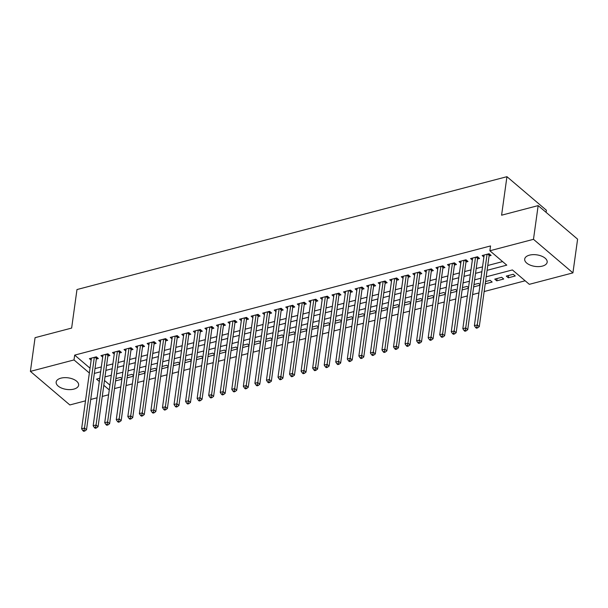 <?xml version="1.0" encoding="UTF-8"?>
<svg xmlns="http://www.w3.org/2000/svg" width="608" height="608" viewBox="0 0 608 608"><rect width="100%" height="100%" fill="white"/><g stroke="black" fill="none" stroke-linecap="round" stroke-linejoin="round"><path stroke-width="0.91" d="M60.952 378.153A11.339 5.844 7.9 0 1 72.96 379.08A11.339 5.844 7.9 0 1 78.63 385.191A11.339 5.844 7.9 0 1 73.834 389.112A11.339 5.844 7.9 0 1 61.826 388.185A11.339 5.844 7.9 0 1 56.156 382.075A11.339 5.844 7.9 0 1 60.952 378.153M529.492 255.147A11.339 5.844 7.9 0 1 541.492 256.082A11.339 5.844 7.9 0 1 547.17 262.185A11.339 5.844 7.9 0 1 542.374 266.106A11.339 5.844 7.9 0 1 530.366 265.179A11.339 5.844 7.9 0 1 524.696 259.069A11.339 5.844 7.9 0 1 529.492 255.147M114.494 388.588L120.817 386.924M126.046 385.556L132.369 383.891M137.598 382.523L143.921 380.859M149.15 379.491L155.473 377.826M160.702 376.458L167.025 374.794M172.254 373.426L178.577 371.762M183.798 370.394L190.129 368.729M195.35 367.361L201.681 365.697M206.902 364.329L213.233 362.664M218.454 361.296L224.785 359.632M230.006 358.264L236.337 356.6M241.558 355.232L247.889 353.567M253.11 352.192L259.441 350.535M264.662 349.159L270.993 347.502M276.214 346.127L282.545 344.47M287.766 343.094L294.097 341.438M299.318 340.062L305.649 338.405M310.87 337.03L317.201 335.373M322.422 333.997L328.753 332.34M333.974 330.965L340.305 329.308M345.526 327.932L351.857 326.276M357.078 324.9L363.409 323.243M368.63 321.868L374.961 320.211M380.182 318.835L386.513 317.178M391.734 315.803L398.065 314.146M403.286 312.77L409.617 311.114M414.838 309.738L421.169 308.081M426.39 306.706L432.714 305.041M437.942 303.673L444.266 302.009M449.494 300.641L455.818 298.976M461.046 297.608L467.37 295.944M472.598 294.576L478.922 292.912M484.15 291.544L525.145 280.782M108.604 394.774L102.273 396.431M97.052 397.807L90.721 399.464M85.5 400.839L69.844 404.951L30.4 371.382L74.009 359.936L89.361 373M546.09 212.359L546.387 210.246L506.943 176.685L76.98 289.552L71.638 328.077L35.074 337.676L30.4 371.382M506.943 176.685L501.592 215.202L538.156 205.603L577.6 239.172L572.926 272.878L529.317 284.324L512.407 269.944L486.187 276.822M133.524 375.607L132.035 374.346L127.429 375.554M133.433 376.215L127.118 377.88L127.437 375.554M156.628 369.542L155.139 368.281L150.533 369.489M156.537 370.15L150.214 371.807M179.725 363.478L178.243 362.216L173.637 363.424M179.641 364.086L173.326 365.75L173.645 363.424M202.829 357.413L201.347 356.151L196.741 357.36M202.745 358.021L196.43 359.685L196.749 357.36M225.933 351.348L224.451 350.086L219.845 351.295M225.849 351.956L219.534 353.62L219.853 351.295M249.037 345.283L247.555 344.022L242.949 345.23M248.953 345.891L242.63 347.548L242.957 345.222M272.141 339.218L270.659 337.957L266.053 339.165M272.057 339.826L265.734 341.483L266.061 339.158M295.245 333.154L293.763 331.892L289.157 333.1M295.161 333.762L288.838 335.418L289.165 333.093M318.349 327.089L316.867 325.827L312.261 327.036M318.265 327.697L311.942 329.354L312.269 327.028M341.453 321.024L339.971 319.755L335.365 320.971M341.369 321.632L335.038 323.281M364.557 314.959L363.067 313.69L358.469 314.906M364.473 315.567L358.15 317.224L358.477 314.898M387.661 308.894L386.171 307.625L381.566 308.834M387.577 309.502L381.254 311.159L381.581 308.834M410.765 302.83L409.275 301.56L404.67 302.769M410.681 303.438L404.358 305.094L404.685 302.769M433.869 296.765L432.379 295.496L427.774 296.704M433.785 297.373L427.462 299.03L427.789 296.704M456.973 290.7L455.483 289.431L450.878 290.639L450.558 292.957M456.889 291.308L450.566 292.965M480.077 284.628L478.587 283.366L473.982 284.574L473.67 286.9L479.986 285.243M503.705 279.011L501.691 277.301L494.76 279.125L496.774 280.835L503.705 279.011M104.485 380.486L109.942 385.122M515.257 275.979L513.243 274.269L506.312 276.093L508.326 277.803L515.257 275.979M492.153 282.044L490.139 280.334L485.534 281.542L485.214 283.86L492.153 282.044M468.525 287.668L467.035 286.398L462.43 287.607L462.118 289.932L468.434 288.276M445.421 293.732L443.931 292.463L439.326 293.672L439.006 295.99L445.337 294.34M422.317 299.797L420.827 298.528L416.222 299.736M422.233 300.405L415.91 302.062L416.237 299.736M399.213 305.862L397.723 304.593L393.118 305.801M399.129 306.47L392.798 308.119M376.109 311.927L374.619 310.658L370.021 311.866M376.025 312.535L369.702 314.192L370.029 311.866M353.005 317.992L351.515 316.722L346.917 317.938M352.921 318.6L346.598 320.256L346.925 317.931M329.901 324.056L328.419 322.795L323.813 324.003M329.817 324.664L323.494 326.321L323.821 323.996M306.797 330.121L305.315 328.86L300.709 330.068M306.713 330.729L300.39 332.386L300.717 330.06M283.693 336.186L282.211 334.924L277.605 336.133M283.609 336.794L277.278 338.443M260.589 342.251L259.107 340.989L254.501 342.198M260.505 342.859L254.182 344.516L254.509 342.19M237.485 348.316L236.003 347.054L231.397 348.262M237.401 348.924L231.078 350.58L231.405 348.255M214.381 354.38L212.899 353.119L208.293 354.327M214.297 354.988L207.974 356.645M191.277 360.445L189.795 359.184L185.189 360.392M191.193 361.053L184.878 362.718L185.197 360.392M168.18 366.51L166.691 365.248L162.085 366.457M168.089 367.118L161.774 368.782L162.093 366.457M145.076 372.575L143.587 371.313L138.981 372.522M144.985 373.183L138.67 374.847L138.989 372.522M121.972 378.64L120.483 377.378L115.877 378.586M121.889 379.248L115.566 380.912L115.885 378.586M538.156 205.603L533.482 239.316L572.926 272.878M487.092 270.309L506.776 265.149L489.873 250.762L490.542 245.944L74.678 355.118L74.009 359.936M489.873 250.762L533.482 239.316M99.758 378.275L96.55 379.111L99.317 381.467M103.816 385.297L109.273 389.941M480.966 278.198L474.635 279.855M469.414 281.23L463.083 282.887M457.862 284.263L451.531 285.92M446.31 287.295L439.979 288.952M434.758 290.328L428.435 291.984M423.206 293.36L416.883 295.017M411.654 296.392L405.331 298.049M400.102 299.425L393.779 301.082M388.55 302.457L382.227 304.114M376.998 305.49L370.675 307.154M365.446 308.522L359.123 310.186M353.894 311.554L347.571 313.219M342.342 314.587L336.019 316.251M330.798 317.619L324.467 319.284M319.246 320.652L312.915 322.316M307.694 323.684L301.363 325.348M296.142 326.716L289.811 328.381M284.59 329.749L278.259 331.413M273.038 332.781L266.707 334.446M261.486 335.814L255.155 337.478M249.934 338.846L243.603 340.51M238.382 341.878L232.051 343.543M226.83 344.911L220.499 346.575M215.278 347.943L208.947 349.608M203.726 350.976L197.395 352.64M192.174 354.008L185.843 355.672M180.622 357.04L174.291 358.705M169.07 360.073L162.739 361.737M157.518 363.105L151.187 364.77M145.966 366.138L139.635 367.802M134.414 369.17L128.083 370.834M122.862 372.21L116.531 373.867M111.31 375.242L104.979 376.899M94.331 373.418L100.662 371.762M105.883 370.386L112.214 368.729M117.435 367.354L123.766 365.697M128.987 364.321L135.318 362.664M140.539 361.289L146.87 359.632M152.091 358.256L158.422 356.6M163.643 355.224L169.974 353.567M175.195 352.192L181.526 350.535M186.747 349.159L193.078 347.502M198.299 346.127L204.63 344.47M209.851 343.094L216.182 341.438M221.403 340.062L227.734 338.398M232.955 337.03L239.286 335.365M244.507 333.997L250.838 332.333M256.059 330.965L262.39 329.3M267.611 327.932L273.942 326.268M279.163 324.9L285.494 323.236M290.715 321.868L297.046 320.203M302.267 318.835L308.59 317.171M313.819 315.803L320.142 314.138M325.371 312.77L331.694 311.106M336.923 309.738L343.246 308.074M348.475 306.706L354.798 305.041M360.027 303.673L366.35 302.009M371.579 300.641L377.902 298.976M383.131 297.608L389.454 295.944M394.676 294.576L401.006 292.912M406.228 291.544L412.558 289.879M417.78 288.511L424.11 286.847M429.332 285.479L435.662 283.814M440.884 282.446L447.214 280.782M452.436 279.414L458.766 277.75M463.988 276.382L470.318 274.717M475.54 273.349L481.87 271.685M95 368.608L101.331 366.943M106.552 365.575L112.883 363.911M118.104 362.543L124.435 360.878M129.656 359.51L135.987 357.846M141.208 356.478L147.539 354.814M152.76 353.446L159.091 351.781M164.312 350.413L170.643 348.749M175.864 347.381L182.195 345.716M187.416 344.348L193.747 342.684M198.968 341.316L205.299 339.652M210.52 338.284L216.851 336.619M222.072 335.251L228.403 333.587M233.624 332.211L239.955 330.554M245.176 329.179L251.507 327.522M256.728 326.146L263.059 324.49M268.28 323.114L274.611 321.457M279.832 320.082L286.155 318.425M291.384 317.049L297.707 315.392M302.936 314.017L309.259 312.36M314.488 310.984L320.811 309.328M326.04 307.952L332.363 306.295M337.592 304.92L343.915 303.263M349.144 301.887L355.467 300.23M360.696 298.855L367.019 297.198M372.24 295.822L378.571 294.166M383.792 292.79L390.123 291.133M395.344 289.758L401.675 288.101M406.896 286.725L413.227 285.061M418.448 283.693L424.779 282.028M430 280.66L436.331 278.996M441.552 277.628L447.883 275.964M453.104 274.596L459.435 272.931M464.656 271.563L470.987 269.899M476.208 268.531L482.539 266.866M487.76 265.498L502.611 261.6M74.678 355.118L90.03 368.182M96.322 359.07L98.344 358.538L96.338 356.828L89.406 358.652L91.147 360.134M107.874 356.037L109.896 355.505L107.89 353.795L100.958 355.619L102.699 357.101M119.426 353.005L121.448 352.473L119.442 350.763L112.51 352.579L114.251 354.069M130.978 349.972L133 349.44L130.986 347.73L124.055 349.547L125.803 351.036M142.53 346.94L144.552 346.408L142.538 344.698L135.607 346.514L137.355 347.996M154.082 343.908L156.104 343.376L154.09 341.666L147.159 343.482L148.907 344.964M165.634 340.875L167.656 340.343L165.642 338.633L158.711 340.45L160.459 341.932M177.186 337.843L179.208 337.311L177.194 335.601L170.263 337.417L172.011 338.899M188.738 334.81L190.76 334.278L188.746 332.568L181.815 334.385L183.563 335.867M200.29 331.778L202.312 331.246L200.298 329.536L193.367 331.352L195.115 332.834M211.842 328.746L213.864 328.214L211.85 326.504L204.919 328.32L206.659 329.802M223.394 325.713L225.416 325.181L223.402 323.471L216.471 325.288L218.211 326.77M234.946 322.681L236.968 322.149L234.954 320.439L228.023 322.255L229.763 323.737M246.498 319.648L248.52 319.116L246.506 317.406L239.575 319.223L241.315 320.705M258.05 316.616L260.072 316.084L258.058 314.374L251.127 316.19L252.867 317.672M269.602 313.584L271.624 313.052L269.61 311.342L262.679 313.158L264.419 314.64M281.154 310.551L283.176 310.019L281.162 308.309L274.231 310.126L275.971 311.608M292.706 307.519L294.728 306.987L292.714 305.277L285.783 307.093L287.523 308.575M304.258 304.486L306.28 303.954L304.266 302.244L297.335 304.061L299.075 305.543M315.81 301.454L317.832 300.922L315.818 299.212L308.887 301.028L310.627 302.51M327.362 298.422L329.384 297.89L327.37 296.18L320.439 297.996L322.179 299.478M338.914 295.389L340.936 294.857L338.922 293.147L331.991 294.964L333.731 296.446M350.466 292.357L352.488 291.825L350.474 290.115L343.543 291.931L345.283 293.413M362.018 289.324L364.04 288.792L362.026 287.082L355.095 288.899L356.835 290.381M373.57 286.292L375.592 285.76L373.578 284.042L366.647 285.866L368.387 287.348M385.122 283.26L387.144 282.728L385.13 281.01L378.199 282.834L379.939 284.316M396.667 280.227L398.688 279.695L396.682 277.978L389.751 279.802L391.491 281.284M408.219 277.195L410.24 276.663L408.234 274.945L401.303 276.769L403.043 278.251M419.771 274.162L421.792 273.63L419.786 271.913L412.855 273.737L414.595 275.219M431.323 271.122L433.344 270.598L431.338 268.88L424.407 270.704L426.147 272.186M442.875 268.09L444.896 267.566L442.89 265.848L435.959 267.672L437.699 269.154M454.427 265.058L456.448 264.533L454.442 262.816L447.511 264.64L449.251 266.122M465.979 262.025L468 261.501L465.986 259.783L459.063 261.607L460.803 263.089M477.531 258.993L479.552 258.468L477.538 256.751L470.607 258.575L472.355 260.057M489.083 255.96L491.104 255.436L489.09 253.718L482.159 255.542L483.907 257.024M508.645 275.477L508.326 277.803M497.093 278.51L496.774 280.835M393.133 305.801L392.806 308.127M335.373 320.963L335.046 323.289M277.613 336.125L277.294 338.451M208.301 354.327L207.982 356.653M150.541 369.489L150.222 371.815M487.069 254.25L477.265 324.915L474.377 325.675L484.181 255.01M489.653 254.197L489.311 254.912A1.421 0.942 -49.6 0 0 489.166 255.383L479.279 326.625L477.265 324.915L476.786 327.218L475.631 327.522L476.436 328.206L477.592 327.902L476.786 327.218M477.592 327.902L479.279 326.625M474.377 325.675L475.631 327.522M475.517 257.283L465.713 327.948L462.825 328.708L472.629 258.043M478.101 257.23L477.759 257.944A1.421 0.942 -49.6 0 0 477.614 258.415L467.727 329.658L465.713 327.948L465.234 330.25L464.079 330.554L464.884 331.238L466.04 330.942L465.234 330.25M466.04 330.942L467.727 329.658M462.825 328.708L464.079 330.554M463.965 260.315L454.161 330.98L451.273 331.74L461.077 261.075M466.549 260.262L466.207 260.976A1.421 0.942 -49.6 0 0 466.062 261.448L456.175 332.69L454.161 330.98L453.682 333.283L452.527 333.587L453.332 334.271L454.488 333.974L453.682 333.283M454.488 333.974L456.175 332.69M451.273 331.74L452.527 333.587M452.42 263.348L442.609 334.012L439.721 334.772L449.532 264.108M454.997 263.294L454.655 264.009A1.421 0.942 -49.6 0 0 454.51 264.48L444.623 335.722L442.609 334.012L442.13 336.315L440.975 336.619L441.78 337.303L442.936 337.007L442.13 336.315M442.936 337.007L444.623 335.722M439.721 334.772L440.975 336.619M440.868 266.38L431.057 337.045L428.169 337.805L437.98 267.14M443.445 266.327L443.103 267.041A1.421 0.942 -49.6 0 0 442.958 267.512L433.071 338.755L431.057 337.045L430.578 339.348L429.423 339.652L430.228 340.343L431.384 340.039L430.578 339.348M431.384 340.039L433.071 338.755M428.169 337.805L429.423 339.652M429.316 269.412L419.505 340.077L416.617 340.837L426.428 270.172M431.893 269.359L431.551 270.074A1.421 0.942 -49.6 0 0 431.406 270.545L421.519 341.787L419.505 340.077L419.026 342.38L417.871 342.684L418.676 343.376L419.832 343.072L419.026 342.38M419.832 343.072L421.519 341.787M416.617 340.837L417.871 342.684M417.764 272.445L407.953 343.11L405.065 343.87L414.876 273.205M420.341 272.392L419.999 273.106A1.421 0.942 -49.6 0 0 419.854 273.577L409.967 344.82L407.953 343.11L407.474 345.42L406.319 345.716L407.124 346.408L408.28 346.104L407.474 345.42M408.28 346.104L409.967 344.82M405.065 343.87L406.319 345.716M406.212 275.477L396.401 346.142L393.513 346.902L403.324 276.237M408.789 275.424L408.447 276.146A1.421 0.942 -49.6 0 0 408.302 276.617L398.415 347.852L396.401 346.142L395.922 348.452L394.767 348.749L395.572 349.44L396.728 349.136L395.922 348.452M396.728 349.136L398.415 347.852M393.513 346.902L394.767 348.749M394.66 278.51L384.856 349.174L381.968 349.934L391.772 279.27M397.237 278.456L396.895 279.178A1.421 0.942 -49.6 0 0 396.75 279.65L386.863 350.884L384.856 349.174L384.37 351.485L383.215 351.781L384.02 352.473L385.176 352.169L384.37 351.485M385.176 352.169L386.863 350.884M381.968 349.934L383.215 351.781M383.108 281.542L373.304 352.207L370.416 352.967L380.22 282.302M385.685 281.489L385.343 282.211A1.421 0.942 -49.6 0 0 385.198 282.682L375.311 353.917L373.304 352.207L372.818 354.517L371.663 354.821L372.468 355.505L373.624 355.201L372.818 354.517M373.624 355.201L375.311 353.917M370.416 352.967L371.663 354.821M371.556 284.574L361.752 355.239L358.864 355.999L368.668 285.334M374.133 284.521L373.791 285.243A1.421 0.942 -49.6 0 0 373.646 285.714L363.759 356.957L361.752 355.239L361.266 357.55L360.111 357.854L360.916 358.538L362.072 358.234L361.266 357.55M362.072 358.234L363.759 356.957M358.864 355.999L360.111 357.854M360.004 287.607L350.2 358.272L347.312 359.032L357.116 288.367M362.581 287.554L362.239 288.276A1.421 0.942 -49.6 0 0 362.094 288.747L352.207 359.989L350.2 358.272L349.714 360.582L348.559 360.886L349.364 361.57L350.52 361.266L349.714 360.582M350.52 361.266L352.207 359.989M347.312 359.032L348.559 360.886M348.452 290.639L338.648 361.304L335.76 362.064L345.564 291.399M351.029 290.586L350.687 291.308A1.421 0.942 -49.6 0 0 350.542 291.779L340.655 363.022L338.648 361.304L338.17 363.614L337.014 363.918L337.812 364.602L338.968 364.298L338.17 363.614M338.968 364.298L340.655 363.022M335.76 362.064L337.014 363.918M336.9 293.672L327.096 364.336L324.208 365.096L334.012 294.432M339.477 293.618L339.135 294.34A1.421 0.942 -49.6 0 0 338.99 294.812L329.103 366.054L327.096 364.336L326.618 366.647L325.462 366.951L326.26 367.635L327.416 367.331L326.618 366.647M327.416 367.331L329.103 366.054M324.208 365.096L325.462 366.951M325.348 296.704L315.544 367.369L312.656 368.129L322.46 297.464M327.925 296.651L327.583 297.373A1.421 0.942 -49.6 0 0 327.438 297.844L317.558 369.086L315.544 367.369L315.066 369.679L313.91 369.983L314.716 370.667L315.871 370.363L315.066 369.679M315.871 370.363L317.558 369.086M312.656 368.129L313.91 369.983M313.796 299.736L303.992 370.401L301.104 371.161L310.908 300.496M316.38 299.683L316.031 300.405A1.421 0.942 -49.6 0 0 315.886 300.876L306.006 372.119L303.992 370.401L303.514 372.712L302.358 373.016L303.164 373.7L304.319 373.396L303.514 372.712M304.319 373.396L306.006 372.119M301.104 371.161L302.358 373.016M302.244 302.769L292.44 373.434L289.552 374.194L299.356 303.529M304.828 302.716L304.486 303.438A1.421 0.942 -49.6 0 0 304.334 303.909L294.454 375.151L292.44 373.434L291.962 375.744L290.806 376.048L291.612 376.732L292.767 376.428L291.962 375.744M292.767 376.428L294.454 375.151M289.552 374.194L290.806 376.048M290.692 305.801L280.888 376.466L278 377.226L287.804 306.561M293.276 305.748L292.934 306.47A1.421 0.942 -49.6 0 0 292.782 306.941L282.902 378.184L280.888 376.466L280.41 378.776L279.254 379.08L280.06 379.764L281.215 379.46L280.41 378.776M281.215 379.46L282.902 378.184M278 377.226L279.254 379.08M279.14 308.841L269.336 379.498L266.448 380.258L276.252 309.594M281.724 308.78L281.382 309.502A1.421 0.942 -49.6 0 0 281.23 309.974L271.35 381.216L269.336 379.498L268.858 381.809L267.702 382.113L268.508 382.797L269.663 382.493L268.858 381.809M269.663 382.493L271.35 381.216M266.448 380.258L267.702 382.113M267.588 311.874L257.784 382.531L254.896 383.291L264.7 312.626M270.172 311.813L269.83 312.535A1.421 0.942 -49.6 0 0 269.678 313.006L259.798 384.248L257.784 382.531L257.306 384.841L256.15 385.145L256.956 385.829L258.111 385.525L257.306 384.841M258.111 385.525L259.798 384.248M254.896 383.291L256.15 385.145M256.036 314.906L246.232 385.563L243.344 386.323L253.148 315.658M258.62 314.845L258.278 315.567A1.421 0.942 -49.6 0 0 258.126 316.038L248.246 387.281L246.232 385.563L245.754 387.874L244.598 388.178L245.404 388.862L246.559 388.558L245.754 387.874M246.559 388.558L248.246 387.281M243.344 386.323L244.598 388.178M244.484 317.938L234.68 388.596L231.792 389.356L241.596 318.691M247.068 317.878L246.726 318.6A1.421 0.942 -49.6 0 0 246.574 319.071L236.694 390.313L234.68 388.596L234.202 390.906L233.046 391.21L233.852 391.894L235.007 391.59L234.202 390.906M235.007 391.59L236.694 390.313M231.792 389.356L233.046 391.21M232.932 320.971L223.128 391.636L220.24 392.388L230.044 321.723M235.516 320.91L235.174 321.632A1.421 0.942 -49.6 0 0 235.03 322.103L225.142 393.346L223.128 391.636L222.65 393.938L221.494 394.242L222.3 394.926L223.455 394.622L222.65 393.938M223.455 394.622L225.142 393.346M220.24 392.388L221.494 394.242M221.38 324.003L211.576 394.668L208.688 395.42L218.492 324.756M223.964 323.942L223.622 324.664A1.421 0.942 -49.6 0 0 223.478 325.136L213.59 396.378L211.576 394.668L211.098 396.971L209.942 397.275L210.748 397.959L211.903 397.655L211.098 396.971M211.903 397.655L213.59 396.378M208.688 395.42L209.942 397.275M209.828 327.036L200.024 397.7L197.136 398.453L206.94 327.788M212.412 326.975L212.07 327.697A1.421 0.942 -49.6 0 0 211.926 328.168L202.038 399.41L200.024 397.7L199.546 400.003L198.39 400.307L199.196 400.991L200.351 400.687L199.546 400.003M200.351 400.687L202.038 399.41M197.136 398.453L198.39 400.307M198.276 330.068L188.472 400.733L185.584 401.485L195.388 330.82M200.86 330.007L200.518 330.729A1.421 0.942 -49.6 0 0 200.374 331.2L190.486 402.443L188.472 400.733L187.994 403.036L186.838 403.34L187.644 404.024L188.799 403.72L187.994 403.036M188.799 403.72L190.486 402.443M185.584 401.485L186.838 403.34M186.724 333.1L176.92 403.765L174.032 404.518L183.836 333.853M189.308 333.047L188.966 333.762A1.421 0.942 -49.6 0 0 188.822 334.233L178.934 405.475L176.92 403.765L176.442 406.068L175.286 406.372L176.092 407.056L177.247 406.752L176.442 406.068M177.247 406.752L178.934 405.475M174.032 404.518L175.286 406.372M175.172 336.133L165.368 406.798L162.48 407.55L172.284 336.893M177.756 336.08L177.414 336.794A1.421 0.942 -49.6 0 0 177.27 337.265L167.382 408.508L165.368 406.798L164.89 409.1L163.734 409.404L164.54 410.088L165.695 409.784L164.89 409.1M165.695 409.784L167.382 408.508M162.48 407.55L163.734 409.404M163.62 339.165L153.816 409.83L150.928 410.582L160.732 339.925M166.204 339.112L165.862 339.826A1.421 0.942 -49.6 0 0 165.718 340.298L155.83 411.54L153.816 409.83L153.338 412.133L152.182 412.437L152.988 413.121L154.143 412.817L153.338 412.133M154.143 412.817L155.83 411.54M150.928 410.582L152.182 412.437M152.068 342.198L142.264 412.862L139.376 413.615L149.18 342.958M154.652 342.144L154.31 342.859A1.421 0.942 -49.6 0 0 154.166 343.33L144.278 414.572L142.264 412.862L141.786 415.165L140.63 415.469L141.436 416.153L142.591 415.849L141.786 415.165M142.591 415.849L144.278 414.572M139.376 413.615L140.63 415.469M140.516 345.23L130.712 415.895L127.824 416.647L137.628 345.99M143.1 345.177L142.758 345.891A1.421 0.942 -49.6 0 0 142.614 346.362L132.726 417.605L130.712 415.895L130.234 418.198L129.078 418.502L129.884 419.186L131.039 418.882L130.234 418.198M131.039 418.882L132.726 417.605M127.824 416.647L129.078 418.502M128.964 348.262L119.16 418.927L116.272 419.687L126.076 349.022M131.548 348.209L131.206 348.924A1.421 0.942 -49.6 0 0 131.062 349.395L121.174 420.637L119.16 418.927L118.682 421.23L117.526 421.534L118.332 422.218L119.487 421.914L118.682 421.23M119.487 421.914L121.174 420.637M116.272 419.687L117.526 421.534M117.42 351.295L107.608 421.96L104.72 422.72L114.532 352.055M119.996 351.242L119.654 351.956A1.421 0.942 -49.6 0 0 119.51 352.427L109.622 423.67L107.608 421.96L107.13 424.262L105.974 424.566L106.78 425.25L107.935 424.946L107.13 424.262M107.935 424.946L109.622 423.67M104.72 422.72L105.974 424.566M105.868 354.327L96.056 424.992L93.168 425.752L102.98 355.087M108.444 354.274L108.102 354.988A1.421 0.942 -49.6 0 0 107.958 355.46L98.07 426.702L96.056 424.992L95.578 427.295L94.422 427.599L95.228 428.283L96.383 427.979L95.578 427.295M96.383 427.979L98.07 426.702M93.168 425.752L94.422 427.599M94.316 357.36L84.504 428.024L81.616 428.784L91.428 358.12M96.892 357.306L96.55 358.021A1.421 0.942 -49.6 0 0 96.406 358.492L86.518 429.734L84.504 428.024L84.026 430.327L82.87 430.631L83.676 431.315L84.831 431.011L84.026 430.327M84.831 431.011L86.518 429.734M81.616 428.784L82.87 430.631M488.186 253.962L489.311 254.912M487.654 254.098L489.166 255.383M476.634 256.994L477.759 257.944M476.102 257.131L477.614 258.415M465.082 260.026L466.207 260.976M464.55 260.163L466.062 261.448M453.53 263.059L454.655 264.009M452.998 263.196L454.51 264.48M441.978 266.091L443.103 267.041M441.446 266.228L442.958 267.512M430.426 269.124L431.551 270.074M429.894 269.26L431.406 270.545M418.874 272.156L419.999 273.106M418.342 272.293L419.854 273.577M407.322 275.188L408.447 276.146M406.79 275.325L408.302 276.617M395.77 278.221L396.895 279.178M395.238 278.358L396.75 279.65M384.218 281.253L385.343 282.211M383.686 281.39L385.198 282.682M372.666 284.286L373.791 285.243M372.134 284.422L373.646 285.714M361.122 287.318L362.239 288.276M360.582 287.455L362.094 288.747M349.57 290.35L350.687 291.308M349.03 290.487L350.542 291.779M338.018 293.383L339.135 294.34M337.478 293.52L338.99 294.812M326.466 296.415L327.583 297.373M325.926 296.552L327.438 297.844M314.914 299.448L316.031 300.405M314.374 299.584L315.886 300.876M303.362 302.48L304.486 303.438M302.822 302.617L304.334 303.909M291.81 305.512L292.934 306.47M291.27 305.649L292.782 306.941M280.258 308.545L281.382 309.502M279.718 308.682L281.23 309.974M268.706 311.577L269.83 312.535M268.166 311.722L269.678 313.006M257.154 314.61L258.278 315.567M256.614 314.754L258.126 316.038M245.602 317.642L246.726 318.6M245.062 317.786L246.574 319.071M234.05 320.674L235.174 321.632M233.518 320.819L235.03 322.103M222.498 323.707L223.622 324.664M221.966 323.851L223.478 325.136M210.946 326.739L212.07 327.697M210.414 326.884L211.926 328.168M199.394 329.772L200.518 330.729M198.862 329.916L200.374 331.2M187.842 332.804L188.966 333.762M187.31 332.948L188.822 334.233M176.29 335.836L177.414 336.794M175.758 335.981L177.27 337.265M164.738 338.869L165.862 339.826M164.206 339.013L165.718 340.298M153.186 341.901L154.31 342.859M152.654 342.046L154.166 343.33M141.634 344.934L142.758 345.891M141.102 345.078L142.614 346.362M130.082 347.966L131.206 348.924M129.55 348.11L131.062 349.395M118.53 350.998L119.654 351.956M117.998 351.143L119.51 352.427M106.978 354.031L108.102 354.988M106.446 354.175L107.958 355.46M95.426 357.063L96.55 358.021M94.894 357.208L96.406 358.492"/></g></svg>
